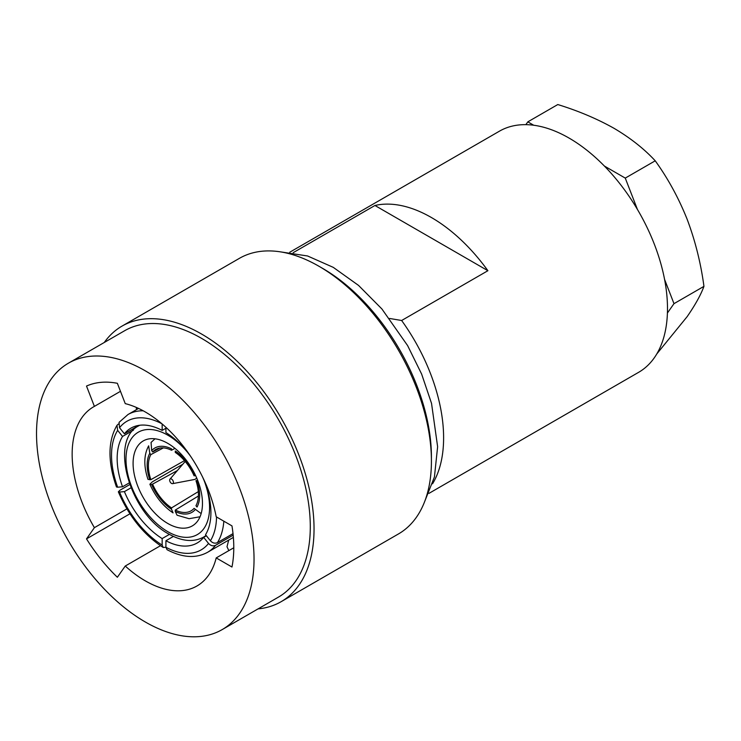 <?xml version="1.0" encoding="UTF-8"?>
<svg xmlns="http://www.w3.org/2000/svg" width="741" height="741" viewBox="0 0 741 741"><rect width="100%" height="100%" fill="white"/><g stroke="black" fill="none" stroke-linecap="round" stroke-linejoin="round"><path stroke-width="1.11" d="M145.282 370.824A153.804 88.8 60 0 1 245.762 506.353A153.804 88.8 60 0 1 222.18 629.6A153.804 88.8 60 0 1 145.282 621.977A153.804 88.8 60 0 1 44.803 486.448A153.804 88.8 60 0 1 68.385 363.201A153.804 88.8 60 0 1 145.282 370.824M68.385 363.201L124.636 330.727A153.804 88.8 60 0 1 201.533 338.341A153.804 88.8 60 0 1 302.013 473.879A153.804 88.8 60 0 1 278.431 597.126L222.18 629.6M104.268 342.49A159.111 91.856 60 0 1 121.978 326.133A159.111 91.856 60 0 1 201.533 334.015A159.111 91.856 60 0 1 305.477 474.221A159.111 91.856 60 0 1 281.089 601.711A159.111 91.856 60 0 1 258.063 608.88M121.978 326.133L239.362 258.368A159.111 91.856 60 0 1 318.917 266.241A159.111 91.856 60 0 1 422.861 406.448A159.111 91.856 60 0 1 398.463 533.946L281.089 601.711M289.75 252.236L499.443 131.176A139.215 80.38 60 0 1 569.051 138.067A139.215 80.38 60 0 1 659.999 260.749A139.215 80.38 60 0 1 638.659 372.306L428.965 493.367M293.195 252.681L374.946 205.489A139.215 80.38 60 0 1 431.419 217.53A139.215 80.38 60 0 1 487.902 270.706L401.641 320.501A139.215 80.38 60 0 1 432.559 483.79M167.781 523.47A49.054 28.325 60 0 1 135.733 480.233A49.054 28.325 60 0 1 143.254 440.923A49.054 28.325 60 0 1 167.781 443.359A49.054 28.325 60 0 1 199.829 486.587A49.054 28.325 60 0 1 192.308 525.897A49.054 28.325 60 0 1 167.781 523.47M160.464 545.709L125.248 566.041L117.365 577.258A125.164 72.266 60 0 1 86.512 538.874L94.394 527.666A103.416 59.706 60 0 1 93.57 406.837A103.416 59.706 60 0 1 94.394 406.383L86.512 386.061A125.164 72.266 60 0 1 117.365 383.301L125.248 403.623A103.416 59.706 60 0 1 145.282 411.959A103.416 59.706 60 0 1 216.205 516.783L231.97 525.888A125.164 72.266 60 0 1 231.97 567.022L216.205 557.917A103.416 59.706 60 0 1 196.995 585.964A103.416 59.706 60 0 1 145.282 580.842A103.416 59.706 60 0 1 125.248 566.041M136.474 409.625L136.353 407.439M126.887 508.9L94.394 527.666M120.468 391.322L94.394 406.383M228.839 550.628L227.005 546.747L228.7 540.096M233.786 547.766L216.205 557.917M198.31 491.626L171.532 507.9L171.532 509.317A37.124 21.433 60 0 1 151.673 484.605L149.877 484.243L152.414 481.789L182.786 464.255M147.987 479.39C143.569 466.098 143.791 454.909 148.663 445.823L149.793 453.288L150.858 454.613L163.363 447.897M184.472 460.633L150.858 479.677L147.996 479.39M160.056 448.009L152.729 451.945L151.673 450.621L151.062 442.423L155.036 438.802M150.858 479.677A35.392 20.433 60 0 1 150.858 454.613M152.729 451.945A35.392 20.433 60 0 1 156.045 449.324A35.392 20.433 60 0 1 171.532 450.259L174.978 448.379M151.673 450.621A37.124 21.433 60 0 1 171.532 448.842L171.532 450.259M171.532 509.317L173.07 512.892C163.131 506.186 155.406 496.637 149.877 484.243M151.673 484.605L177.368 470.554M171.532 507.9A35.392 20.433 60 0 1 152.729 484.512M200.042 516.755L189.094 518.7L177.062 515.208L175.284 511.485L175.284 510.067L198.403 496.016M175.284 510.067A35.392 20.433 60 0 0 191.428 510.623A35.392 20.433 60 0 0 194.086 508.382L200.478 513.105M197.023 507.039L195.957 505.714A35.392 20.433 60 0 0 195.957 480.65L197.023 480.557A37.124 21.433 60 0 1 197.023 507.039M195.142 475.722L194.086 475.815A35.392 20.433 60 0 0 175.284 452.427L175.284 451.01A37.124 21.433 60 0 1 195.142 475.722M143.198 410.792A79.556 45.933 60 0 0 128.008 414.515L119.042 422.361L119.533 427.714A74.248 42.867 60 0 1 161.918 423.778M138.993 425.362L124.405 433.781L119.533 427.714M124.405 433.781A66.292 38.273 60 0 1 130.888 428.159A66.292 38.273 60 0 1 162.159 430.41L162.159 423.982M165.91 428.242L162.159 430.41M116.976 425.306C107.843 441.136 107.667 461.689 116.457 486.967L117.652 487.217A74.248 42.867 60 0 1 117.652 430.382L116.976 425.306L118.347 424.065M129.147 482.965L122.534 486.781A66.292 38.273 60 0 1 122.534 436.449L117.652 430.382M122.534 486.781L117.652 487.217M133.5 430.113L122.534 436.449M233.174 535.132L215.538 545.311C213.056 546.386 210.722 545.756 208.536 543.44A74.248 42.867 60 0 1 165.91 547.247L163.215 547.479L162.159 545.08A74.248 42.867 60 0 1 119.533 492.052L118.338 491.811L120.033 490.172L129.721 484.586M169.411 534.391L162.159 538.577A66.292 38.273 60 0 1 124.405 491.616L119.533 492.052M162.159 538.577L162.159 545.08M130.972 487.828L124.405 491.616M206.406 535.789L203.664 537.373A66.292 38.273 60 0 1 197.18 542.986A66.292 38.273 60 0 1 165.91 540.745L165.91 547.247L167.049 549.702C182.462 557.769 195.967 558.631 207.563 552.304L233.369 537.401M203.664 537.373L208.536 543.44M173.385 536.428L165.91 540.745M216.529 516.968A74.248 42.867 60 0 1 210.407 540.773C212.602 543.088 214.936 543.718 217.409 542.644L233.017 533.631M205.896 484.16L205.535 484.364A66.292 38.273 60 0 1 205.535 534.706L210.407 540.773M165.91 427.298L165.91 432.568A66.292 38.273 60 0 1 190.808 456.604M202.506 476.871A66.292 38.273 60 0 1 203.664 479.538L203.794 479.52M401.641 320.501L389.562 318.454M129.944 513.8L86.512 538.874M374.946 205.489L487.902 270.706M667.419 313.008L673.986 303.662L703.95 286.359C700.81 294.899 695.197 304.996 687.129 316.666L656.813 353.911M637.427 209.434L625.265 178.099L655.229 160.806C668.002 178.525 678.636 198.004 687.129 219.234C695.234 240.751 700.838 263.129 703.95 286.359M673.986 303.662L664.575 279.403M533.705 125.238L527.833 121.848L557.797 104.546C578.369 110.881 597.116 118.81 614.057 128.323C630.369 137.965 644.096 148.784 655.229 160.806M625.265 178.099L604.397 166.049M527.833 121.848L525.86 124.655M185.241 461.689L185.333 461.643A10.078 5.817 -120 0 0 185.241 461.689A10.078 5.817 -120 0 0 184.352 462.44L169.967 479.149A2.649 1.528 -120 0 0 169.661 480.159A2.649 1.528 -120 0 0 170.643 482.641A2.649 1.528 -120 0 0 172.57 483.651A2.649 1.528 -120 0 0 173.413 482.326A2.649 1.528 -120 0 0 172.079 479.483A2.649 1.528 -120 0 0 169.967 479.149M172.57 483.651L194.225 479.547A10.078 5.817 -120 0 0 195.318 479.149A10.078 5.817 -120 0 0 196.634 477.825M320.807 267.353A153.804 88.8 60 0 1 322.668 268.409A153.804 88.8 60 0 1 431.401 458.92M203.719 479.529A59.095 34.114 60 0 1 204.09 528.25A59.095 34.114 60 0 1 167.781 531.658A59.095 34.114 60 0 1 125.998 459.29A59.095 34.114 60 0 1 167.781 435.162A59.095 34.114 60 0 1 187.269 451.982M206.1 535.41A64.393 37.18 60 0 1 203.266 537.271L206.276 535.623M149.793 479.77A37.124 21.433 60 0 1 149.793 453.288M195.142 509.706A37.124 21.433 60 0 1 175.284 511.485M215.538 545.311A79.556 45.933 60 0 1 207.563 552.304M223.838 521.182A79.556 45.933 60 0 1 217.409 542.644M203.266 537.271C193.364 542.431 181.897 541.365 168.883 534.085C129.777 513.633 108.742 440.311 138.873 425.751A64.393 37.18 60 0 1 139.725 425.26M424.352 502.352L434.43 476.963L437.625 446.721L431.531 403.373L421.638 374.094L407.615 345.593L381.93 308.997L358.542 285.415L333.274 267.362L307.58 255.978L279.672 251.745M128.008 414.515L138.548 408.43M118.338 491.811C128.906 516.394 143.865 534.946 163.215 547.479M138.873 425.751L139.679 425.26M196.828 478.278L195.318 479.149"/></g></svg>
